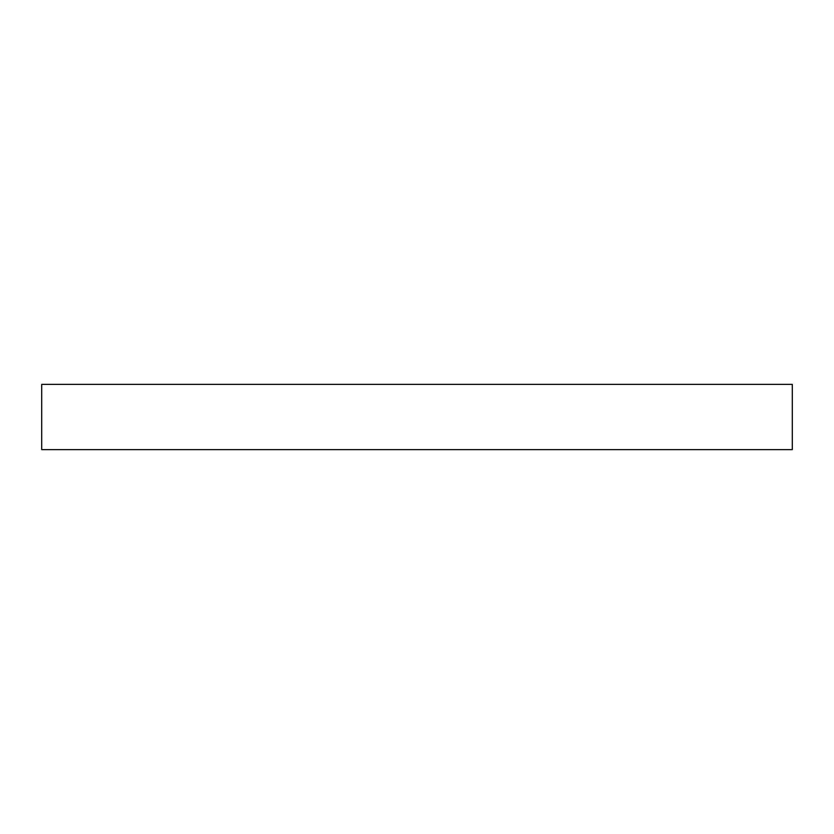 <?xml version="1.0" encoding="UTF-8"?>
<svg xmlns="http://www.w3.org/2000/svg" width="834" height="834" viewBox="0 0 834 834"><rect width="100%" height="100%" fill="white"/><g stroke="black" fill="none" stroke-linecap="round" stroke-linejoin="round"><path stroke-width="1.25" d="M41.7 384.38L792.3 384.38L792.3 449.62L41.7 449.62L41.7 384.38"/></g></svg>
